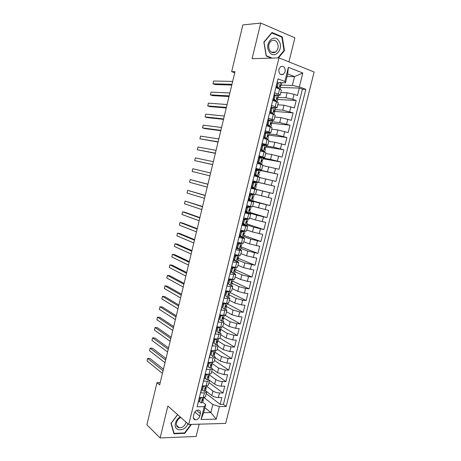 <?xml version="1.0" encoding="UTF-8"?>
<svg xmlns="http://www.w3.org/2000/svg" width="461" height="461" viewBox="0 0 461 461"><rect width="100%" height="100%" fill="white"/><g stroke="black" fill="none" stroke-linecap="round" stroke-linejoin="round"><path stroke-width="0.69" d="M278.888 69.283C278.68 73.57 280.184 75.258 283.4 74.359L285.152 71.714C285.365 67.415 283.849 65.727 280.605 66.655L278.888 69.283M288.943 61.889L294.902 37.848L260.736 23.05L242.861 24.934L231.647 71.662L234.73 72.786M225.677 423.423L314.125 72.002L278.98 57.89L188.716 424.466L225.677 423.423M188.716 424.466L167.873 406.02L160.134 437.95L196.132 436.463L199.181 424.172M277.752 79.989L276.053 87.723L279.602 89.019L278.346 94.096L280.161 95.15L278.248 95.294M278.346 94.096L274.796 92.822L272.912 100.458L276.462 101.697L275.211 106.756L277.044 107.724L274.894 107.776M275.211 106.756L271.656 105.54L269.777 113.147L273.338 114.328L272.088 119.37L273.938 120.263L271.402 120.183M272.088 119.37L268.527 118.212L266.66 125.79L270.221 126.919L268.982 131.944L270.843 132.751L265.081 132.169M268.982 131.944L265.409 130.832L263.548 138.386L267.121 139.464L265.882 144.466L267.76 145.198L262.055 144.431M265.882 144.466L262.309 143.411L260.448 150.937L264.026 151.963L262.793 156.947L264.689 157.599L259.036 156.659M262.793 156.947L259.215 155.945L257.359 163.448L260.943 164.416L259.716 169.383L261.629 169.959L256.028 168.841M259.716 169.383L256.132 168.438L254.282 175.912L257.878 176.822L256.65 181.778L258.581 182.274L253.031 180.983M256.65 181.778L253.054 180.879L251.216 188.33L254.818 189.189L253.596 194.121L255.538 194.542L256.754 189.638L254.818 189.189M253.596 194.121L249.995 193.28L248.162 200.702L251.769 201.515L250.554 206.43L252.513 206.77L253.723 201.889L251.769 201.515M250.554 206.43L246.946 205.641L245.119 213.034L248.733 213.789L247.517 218.687L249.493 218.958L250.698 214.094M247.517 218.687L243.904 217.955L242.088 225.32L245.701 226.028L244.497 230.909L246.485 231.099L247.684 226.259M244.497 230.909L240.878 230.223L239.063 237.565L242.688 238.216L241.483 243.085L243.489 243.201L244.682 238.377L242.688 238.216M241.483 243.085L237.859 242.446L236.055 249.764L239.68 250.369L238.481 255.215L240.498 255.256L241.691 250.456M238.481 255.215L234.851 254.633L233.053 261.923L236.683 262.476L235.49 267.305L237.524 267.271L238.712 262.488L236.683 262.476M235.49 267.305L231.854 266.769L230.062 274.036L233.698 274.537L232.511 279.354L234.557 279.245L235.738 274.485M232.511 279.354L228.869 278.87L227.083 286.108L230.725 286.563L229.538 291.358L231.601 291.179L232.776 286.437L230.725 286.563M229.538 291.358L225.89 290.926L224.109 298.134L227.763 298.544L226.582 303.321L228.656 303.073L229.826 298.348M226.582 303.321L222.928 302.935L221.153 310.126L224.807 310.478L223.631 315.243L225.723 314.921L226.887 310.213M223.631 315.243L219.972 314.909L218.203 322.072L221.862 322.377L220.692 327.126L222.796 326.728L223.96 322.043M220.692 327.126L217.027 326.837L215.264 333.977L218.929 334.231L217.759 338.962L219.88 338.495L221.038 333.833M217.759 338.962L214.088 338.726L212.337 345.836L216.007 346.05L214.843 350.763L216.975 350.227L218.128 345.577M214.843 350.763L211.167 350.573L209.415 357.661L213.097 357.822L211.933 362.519L214.083 361.914L215.229 357.287M211.933 362.519L208.251 362.375L206.511 369.44L210.193 369.555L209.035 374.234L211.196 373.56L212.337 368.95M209.035 374.234L205.347 374.142L203.612 381.178L207.3 381.247L206.142 385.915L208.32 385.171L209.455 380.579M206.142 385.915L202.454 385.863L200.719 392.881L204.413 392.899L206.603 392.115L205.594 390.744M206.176 391.222L211.835 395.567C213.639 396.771 215.811 397.434 218.347 397.555L221.891 397.561L220.185 404.383L206.234 393.59M206.701 386.266L212.97 391.003C214.78 392.19 216.952 392.847 219.488 392.985L223.032 393.003L208.966 382.567M223.032 393.003L224.743 386.157L221.205 386.111C218.67 385.961 216.497 385.304 214.676 384.14L209.461 380.302M212.325 369.007L217.529 372.672L224.069 374.626L227.607 374.718L225.89 381.587L211.703 371.503M215.143 357.638L220.387 361.165L226.945 363.101L230.477 363.239L228.754 370.131L214.451 360.41M217.967 346.228L223.257 349.622L229.832 351.541L233.358 351.72L231.629 358.635L217.212 349.271M220.802 334.778L226.138 338.034L232.73 339.936L236.251 340.166L234.516 347.104L219.978 338.103M223.648 323.294L229.031 326.411L235.634 328.295L239.155 328.572L237.409 335.533L222.721 326.872M226.501 311.769L231.929 314.748L238.55 316.615L242.065 316.932L240.314 323.922L224.864 315.272M229.365 300.203L234.839 303.044L241.478 304.888L244.987 305.257L243.229 312.27L227.129 303.73M232.24 288.598L237.761 291.3L244.416 293.127L247.914 293.542L246.157 300.578L229.924 292.441M235.127 276.957L240.688 279.516L247.361 281.325L250.853 281.786L249.09 288.845L232.724 281.118M238.02 265.271L243.627 267.691L253.809 269.99L252.034 277.073L235.49 269.731M240.924 253.55L246.577 255.826L256.765 258.154L254.991 265.265L237.905 258.166M243.834 241.789L249.539 243.921L259.739 246.278L257.953 253.412L240.792 246.762M246.762 229.987L252.507 231.975L262.718 234.361L260.932 241.518L244.03 235.438M249.695 218.145L255.486 219.983L265.715 222.404L263.917 229.584L246.883 223.925M252.64 206.263L268.717 210.4L266.913 217.609L249.741 212.371M255.59 194.335L271.725 198.363L269.916 205.589L252.611 200.783M253.008 181.069L274.75 186.279L272.935 193.534L255.008 189.027M274.75 186.279L256.737 182.037M259.745 177.571L275.96 181.432L277.781 174.149L260.113 170.461M262.724 165.551L278.997 169.285L280.83 161.984L263.018 158.728M265.709 153.484L271.765 154.521L282.046 157.103L283.884 149.773L265.934 146.955M268.711 141.383L274.808 142.259L285.105 144.875L286.949 137.516L268.855 135.148M271.719 129.23L277.868 129.956L288.177 132.607L290.027 125.219L271.287 123.243L271.033 124.28M274.739 117.042L280.939 117.613L291.26 120.292L293.11 112.882L274.226 111.366M277.77 104.808L284.016 105.223L294.349 107.932L296.21 100.498L277.66 99.472M275.499 95.162L274.232 95.104M272.866 107.626L271.172 107.499M270.152 120.056L268.123 119.854M256.754 189.638L251.239 188.244M253.723 201.883L248.26 200.316M248.733 213.789L250.698 214.088L245.287 212.348M245.701 226.028L247.684 226.247L242.33 224.334M244.687 238.366L239.38 236.286M239.68 250.369L241.697 250.438L239.426 249.366M238.314 248.928L236.441 248.191M238.712 262.47L236.856 261.473M235.058 260.713L233.514 260.056M233.698 274.537L235.744 274.462L234.142 273.494M231.739 272.405L230.592 271.881M232.782 286.414L231.359 285.445M228.333 283.982L227.682 283.665M227.763 298.544L229.832 298.319L228.523 297.333M224.807 310.478L226.893 310.184L225.671 309.17M221.862 322.377L223.965 322.008L222.801 320.96M218.929 334.231L221.044 333.793L219.932 332.704M216.007 346.05L218.139 345.537L217.056 344.396M213.097 357.822L215.241 357.24L214.181 356.048M210.193 369.555L212.348 368.904L211.311 367.653L211.858 365.44L211.541 364.421M207.3 381.247L209.467 380.532L208.447 379.219M160.192 382.699L156.999 382.647L159.662 384.906L235.001 71.657L231.647 71.662M199.769 416.174L200.402 413.609C200.76 411.471 200.034 410.278 198.23 410.031C196.207 410.221 194.813 411.448 194.046 413.713L193.407 416.3C193.055 418.398 193.758 419.585 195.51 419.856C197.567 419.694 198.985 418.467 199.769 416.174L194.824 412.019M287.059 76.532L294.527 76.589L287.699 73.95L285.497 82.836L284.869 81.453L278.029 78.877L197.095 406.763L204.24 406.694L205.692 404.585L202.748 402.234M284.869 81.453L288.367 67.323L302.814 73.022L299.345 86.899L305.845 89.342L226.195 406.487L219.39 406.556L216.238 419.153L201.065 419.504L204.24 406.694M278.202 97.38L285.872 97.772L292.81 99.282L296.21 100.498M280.807 92.534L287.111 92.794L285.872 97.772M275.177 109.603L282.783 110.185L293.11 112.882M272.163 121.785L279.712 122.557L290.027 125.219M269.161 133.921L276.646 134.883L286.949 137.516M266.164 146.022L273.592 147.168L283.884 149.773M258.88 157.299L260.367 157.564M263.179 158.077L270.549 159.408L280.83 161.984M255.941 169.204L277.781 174.149M251.257 188.169L262.684 191.038L261.479 195.879M248.346 199.97L259.676 203.128L258.477 207.951M245.442 211.732L246.912 212.181M249.585 212.999L256.685 215.178L255.486 219.983M246.658 224.83L253.7 227.181L252.507 231.975M243.742 236.614L250.726 239.144L249.539 243.921M240.832 248.364L247.759 251.066L246.577 255.826M237.939 260.067L244.808 262.949L243.627 267.691M235.047 271.736L241.864 274.791L240.688 279.516M232.171 283.359L238.931 286.592L237.761 291.3M229.301 294.948L236.003 298.353L234.839 303.044M226.161 306.346L233.093 310.074L231.929 314.748M223.015 317.681L230.189 321.749L229.031 326.411M220.329 329.229L227.296 333.389L226.138 338.034M217.846 340.863L224.409 344.989L223.257 349.622M215.108 352.308L221.534 356.555L220.387 361.165M212.296 363.666L218.67 368.074L217.529 372.672M209.496 374.989L215.817 379.559L214.676 384.14M220.185 404.383L223.424 404.36L302.41 89.232L299.316 88.074L280.645 87.504M287.111 92.794L294.055 94.292L297.449 95.531L299.316 88.074M272.935 193.534L262.684 191.038M269.916 205.589L259.676 203.128M266.913 217.609L256.685 215.178M263.917 229.584L253.7 227.181M260.932 241.518L250.726 239.144M257.953 253.412L247.759 251.066M254.991 265.265L244.808 262.949M252.034 277.073L248.542 276.594L241.864 274.791M249.09 288.845L245.592 288.413L238.931 286.592M246.157 300.578L242.653 300.192L236.003 298.353M243.229 312.27L239.72 311.93L233.093 310.074M240.314 323.922L236.804 323.628L230.189 321.749M237.409 335.533L233.894 335.285L227.296 333.389M234.516 347.104L230.99 346.903L224.409 344.989M231.629 358.635L228.103 358.479L221.534 356.555M228.754 370.131L225.222 370.022L218.67 368.074M225.89 381.587L222.346 381.524C219.816 381.362 217.638 380.705 215.817 379.559M197.642 404.539L199.567 397.549L203.266 397.549L205.456 396.737L206.586 392.167M285.497 82.836L281.521 82.749M278.018 82.68L277.303 82.663M205.692 404.585L203.687 412.658L210.844 412.549L212.844 404.539L219.39 406.556M204.909 407.737L210.844 412.549L216.238 419.153M203.929 397.52L212.844 404.539M160.134 437.95L146.875 424.823L156.999 382.647M260.736 23.05L252.092 58.697L278.98 57.89M281.239 85.112L292.332 85.4L294.527 76.589L302.814 73.022M223.424 404.36L226.195 406.487M235.029 269.777L234.926 270.192L234.413 270.117M237.778 258.679L238.003 257.762M240.734 246.716L240.988 245.707M243.708 234.707L243.978 233.606M246.687 222.657L246.987 221.464M245.788 211.703L245.465 211.634M249.683 210.568L250 209.282M250.611 206.81L250.698 206.459M250.317 200.356L248.358 199.918M252.686 198.432L253.026 197.054M253.613 194.663L253.74 194.156M256.639 182.447L256.748 182.009L253.008 181.081M255.117 188.595L255.002 189.056L251.262 188.157M255.694 186.256L256.057 184.792M257.837 169.763L255.924 169.262M258.022 176.863L258.143 176.361M258.742 173.953L259.082 172.57M258.581 182.274L259.797 177.352L257.878 176.822M261.093 164.456L261.174 164.11M261.796 161.598L262.119 160.301M261.629 169.953L262.851 165.021L260.943 164.416M264.862 149.203L265.161 147.993M264.695 157.593L265.916 152.643L264.026 151.963M267.939 136.761L268.221 135.638M267.766 145.186L268.994 140.225L267.121 139.464M270.849 132.739L272.082 127.76L270.221 126.919M274.128 111.752L274.364 110.801M273.943 120.246L275.182 115.256L273.338 114.328M277.24 99.178L277.343 98.775L276.819 98.585M277.049 107.707L278.288 102.699L276.462 101.697M302.41 89.232L305.845 89.342M299.345 86.899L292.332 85.4M280.167 95.127L281.412 90.102L279.602 89.019M203.687 412.658L201.065 419.504M288.367 67.323L287.699 73.95M177.583 414.612L170.991 423.354L173.918 433.761L184.752 433.352L191.436 424.385M278.421 57.907L284.472 50.624L282.276 36.874L271.984 32.466L263.848 42.112L266.222 56.058L271.408 58.121M184.302 432.942L184.752 433.352M281.319 36.943L282.276 36.874M283.884 50.652L284.472 50.624M201.895 397.549L200.449 398.281L199.59 401.756L201.319 402.902L202.725 402.338L203.266 400.154L203.059 399.209M200.449 398.281L199.625 397.624L198.766 401.093L199.59 401.756M163.442 369.186L150.027 358.497L147.687 358.399L163.073 370.736M147.076 360.963L147.687 358.399L147.076 360.963L162.428 373.398M203.918 397.52L203.606 398.771L202.88 399.255C202.102 399.796 201.987 400.257 202.529 400.644L203.266 400.154M202.529 400.644L202.172 400.35L202.529 400.644M180.159 416.894C177.779 418.358 176.211 420.438 175.468 423.129C173.082 431.744 185.172 432.136 187.829 423.676M180.862 417.51C178.655 418.507 177.203 420.207 176.505 422.616C175.998 425.532 176.949 427.261 179.341 427.808C182.55 427.768 184.792 425.952 186.054 422.368L186.106 422.149M190.912 424.402L184.55 432.931L174.056 433.323L171.221 423.238L177.669 414.687M173.699 432.988L174.056 433.323M269.437 52.035C274.71 60.039 284.391 48.382 278.801 40.85C273.638 32.656 263.68 44.458 269.437 52.035M269.904 50.704C271.552 52.773 273.425 53.222 275.528 52.053C278.461 49.396 278.951 46.123 276.986 42.245C275.326 40.113 273.419 39.663 271.264 40.896C268.371 43.611 267.922 46.884 269.904 50.704M271.581 32.944L281.878 37.18L284.005 50.503L277.839 57.925M272.192 58.098L266.325 55.758L264.026 42.262L271.904 32.915M204.874 385.897L203.318 386.67L202.454 390.156L204.183 391.331L205.577 390.813L206.119 388.623L205.883 387.655M203.318 386.67L202.483 386.036L201.624 389.516L202.454 390.156M202.483 386.036L202.817 385.869M165.995 358.577L152.464 348.257L150.13 348.136L165.643 360.041M149.52 350.706L150.13 348.136L149.52 350.706L164.998 362.721M206.793 385.892L206.465 387.234L205.727 387.689C204.961 388.231 204.845 388.692 205.399 389.078L206.119 388.623M207.865 374.205L206.194 375.018L205.329 378.516L207.052 379.726L208.435 379.253L208.983 377.052L208.712 376.061M206.194 375.018L205.352 374.407L204.494 377.899L205.329 378.516M205.352 374.407L205.871 374.153M168.553 347.934L154.913 337.982L152.579 337.838L168.225 349.323M151.963 340.414L152.579 337.838L151.963 340.414L167.579 352.002M209.68 374.228L209.329 375.657L208.585 376.084C207.83 376.625 207.721 377.092 208.268 377.473L208.983 377.052M210.867 362.479L209.081 363.326L208.216 366.841L209.934 368.074L211.311 367.648M209.934 368.074L208.216 366.841M209.081 363.326L208.234 362.738L207.369 366.241M208.234 362.738L208.942 362.404M171.123 337.262L157.368 327.679L155.034 327.512L170.812 338.564M154.418 330.093L155.034 327.512L154.418 330.093L170.161 341.255M212.579 362.519L212.204 364.04L211.449 364.438C210.706 364.985 210.608 365.446 211.15 365.827L211.858 365.44M213.875 350.712L211.979 351.599L211.109 355.12L212.821 356.388L214.192 356.007L214.74 353.789L214.377 352.74M212.821 356.388L211.109 355.12M211.979 351.599L211.126 351.028L210.256 354.549M211.126 351.028L212.014 350.614M173.699 326.555L159.829 317.347L157.495 317.151L173.405 327.771M156.878 319.744L157.495 317.151L156.878 319.744L172.754 330.474M215.489 350.769L215.085 352.388L214.325 352.751C213.599 353.299 213.501 353.766 214.042 354.14L214.74 353.789M216.895 338.91L214.889 339.826L214.013 343.364L215.725 344.655L217.085 344.321L217.632 342.097L217.217 341.019C216.497 341.572 216.405 342.039 216.941 342.419L217.632 342.097M215.725 344.655L214.013 343.364M214.889 339.826L214.025 339.284L213.155 342.811M214.025 339.284L215.103 338.789M176.281 315.814L162.295 306.98L159.967 306.761L176.01 316.943M159.35 309.36L159.967 306.761L159.35 309.36L175.359 319.657M218.405 338.985L217.984 340.691L217.212 341.025M219.92 327.062L217.805 328.013L216.929 331.563L218.635 332.888L219.983 332.6L220.537 330.364L220.064 329.269M218.635 332.888L216.929 331.563M217.805 328.013L216.935 327.494L216.059 331.033M216.935 327.494L218.197 326.93M178.874 305.038L164.773 296.584L162.445 296.337L178.62 306.087M161.828 298.947L162.445 296.337L161.828 298.947L177.969 308.801M217.016 326.866L217.517 327.235M221.332 327.154L220.888 328.958L220.104 329.258C219.407 329.805 219.321 330.272 219.851 330.652L220.537 330.364M221.511 321.04L222.963 315.18L220.733 316.16L219.851 319.721L221.557 321.075L222.899 320.833L223.452 318.597L222.917 317.491M221.557 321.075L219.851 319.721M220.733 316.16L219.857 315.664L218.981 319.219M219.857 315.664L221.303 315.03M181.473 294.227L167.257 286.154L164.934 285.883L181.242 295.19M164.312 288.5L164.934 285.883L164.312 288.5L180.585 297.915M220.842 315.232L220.272 314.938M219.874 315.295L220.208 315.508M224.271 315.284L223.804 317.18L223.015 317.45C222.323 318.004 222.248 318.465 222.772 318.845L223.452 318.597M225.89 303.252L223.671 304.266L222.79 307.839L224.484 309.227L225.821 309.031L226.374 306.784L225.769 305.678M224.484 309.227L222.79 307.839M225.953 303.286L226.547 303.321M223.671 304.266L222.784 303.793L221.908 307.36M222.784 303.793L224.415 303.096M184.083 283.382L169.746 275.695L167.429 275.396L183.87 284.258M166.801 278.023L167.429 275.396L166.801 278.023L183.213 286.996M223.441 303.511L222.853 303.234M227.221 303.373L226.726 305.361L225.93 305.597C225.256 306.156 225.181 306.623 225.706 306.997L226.374 306.784M228.668 291.254L226.616 292.332L225.734 295.916L227.429 297.333L228.748 297.184L229.307 294.931L228.633 293.841M227.429 297.333L225.734 295.916M228.904 291.369L229.924 291.398M226.616 292.332L225.729 291.882L224.841 295.461M225.729 291.882L227.538 291.122M186.699 272.509L172.247 265.202L169.93 264.879L186.509 273.298M169.302 267.513L169.93 264.879L169.302 267.513L185.846 276.041M226.023 291.755L225.717 291.623M226.968 291.364L226.587 291.006M230.177 291.421L229.659 293.501L228.852 293.709C228.195 294.262 228.126 294.735 228.644 295.109L229.307 294.931M231.41 279.205L231.86 279.418L229.578 280.351L228.691 283.953L230.379 285.399L231.693 285.296L232.252 283.037L231.508 281.976M230.379 285.399L228.691 283.953M231.86 279.418L233.093 279.418M229.578 280.351L228.679 279.925L227.792 283.521M228.679 279.925L230.673 279.107M189.321 261.594L174.754 254.679L172.437 254.328L189.154 262.297M171.809 256.967L172.437 254.328L171.809 256.967L188.491 265.052M229.751 279.487L228.852 278.928M233.145 279.424L232.609 281.602L231.791 281.775C231.145 282.334 231.082 282.8 231.595 283.181L232.252 283.037M234.096 267.103L234.828 267.42L232.546 268.337L231.653 271.944L233.341 273.425L234.643 273.367L235.208 271.097L234.39 270.088M233.341 273.425L230.748 271.535L231.653 271.944M234.828 267.42L236.124 267.386L235.559 269.662L234.741 269.806L234.557 271.212L235.208 271.097M232.546 268.337L231.641 267.933L230.748 271.535M231.641 267.933L233.819 267.057M191.955 250.646L177.266 244.123L174.955 243.748L191.805 251.262M174.321 246.393L174.955 243.748L174.321 246.393L191.142 254.023M232.494 267.593L231.75 267.19M235.525 256.276L234.609 255.895L236.885 255.008L237.801 255.382L235.525 256.276L234.632 259.895L236.314 261.404L237.605 261.399L238.17 259.122L237.294 258.183M236.314 261.404L235.358 260.984L233.721 259.508L234.632 259.895M236.885 255.008L237.45 255.048M237.801 255.382L239.017 255.296M234.609 255.895L233.721 259.508M194.594 239.662L179.79 233.531L177.479 233.128L194.467 240.193M176.845 235.79L177.479 233.128L176.845 235.79L193.804 242.964M235.196 255.665L234.655 255.411M239.092 255.4L238.527 257.682L237.697 257.791L237.53 259.197L238.17 259.122M238.516 244.169L237.594 243.817L239.806 242.97L240.792 243.304L238.516 244.169L237.617 247.805L239.294 249.349L240.579 249.389L241.143 247.102L240.216 246.255M239.294 249.349L238.372 248.986L236.7 247.442L237.617 247.805M239.864 242.953L240.412 242.895M240.792 243.304L241.829 243.143M237.594 243.817L236.7 247.442M197.245 228.65L182.32 222.911L180.009 222.484L197.141 229.088M179.375 225.147L180.009 222.484L179.375 225.147L196.472 231.866M242.071 243.368L241.501 245.655L240.665 245.73L240.515 247.142L241.143 247.102M241.518 232.021L240.584 231.693L242.855 230.852L243.788 231.18L241.518 232.021L240.613 235.675L242.29 237.248L243.564 237.334L244.128 235.041L243.166 234.303M242.29 237.248L241.357 236.908L239.685 235.335L240.613 235.675M239.904 235.536L239.593 235.415M242.855 230.852L243.483 230.909L243.131 230.65M243.788 231.18L245.056 231.295L244.549 230.921M240.584 231.693L239.685 235.335M199.901 217.598L184.855 212.256L182.55 211.801L199.82 217.944M181.916 214.474L182.55 211.801L181.916 214.474L199.146 220.733M245.056 231.295L244.491 233.594L243.644 233.629L243.506 235.047L244.128 235.041M244.526 219.834L243.587 219.528L245.857 218.71L246.796 219.015L244.526 219.834L243.621 223.499L245.292 225.101L246.554 225.245L247.125 222.94L246.157 222.335M245.292 225.101L244.353 224.789L242.688 223.182L243.621 223.499M243.396 223.862L242.526 223.533M245.857 218.71L246.474 218.791L245.644 218.307M246.796 219.015L248.058 219.177L247.056 218.595M243.587 219.528L242.688 223.182M202.569 206.511L185.097 201.088L202.506 206.77M184.458 203.768L185.097 201.088L184.458 203.768L201.832 209.565M248.058 219.177L247.488 221.482L246.635 221.487L246.508 222.905L247.125 222.94M247.551 207.606L246.6 207.323L248.865 206.528L249.816 206.805L247.551 207.606L246.641 211.276L248.306 212.913L249.562 213.103L250.133 210.792L249.199 210.331M248.306 212.913L247.361 212.625L245.696 210.988L246.641 211.276M246.883 212.152L245.471 211.605M248.865 206.528L247.148 205.687M249.816 206.805L251.066 207.018L248.404 205.958M246.6 207.323L245.696 210.988M205.243 195.383L187.656 190.341L205.203 195.556M187.016 193.032L187.656 190.341L187.016 193.032L204.528 198.363M251.066 207.018L250.496 209.334L249.637 209.306L249.522 210.723L250.133 210.792M250.582 195.326L249.626 195.072L251.89 194.3L252.847 194.554L250.582 195.326L249.672 199.014L251.331 200.685L252.576 200.927L253.147 198.61L252.3 198.293M251.331 200.685L250.335 200.379L248.721 198.754L249.672 199.014M250.179 200.224L248.427 199.636M251.89 194.3L249.908 193.637M252.847 194.554L249.914 193.603M249.626 195.072L248.721 198.754M207.928 184.227L190.22 179.56L207.911 184.308M189.575 182.262L190.22 179.56L189.575 182.262L207.231 187.12M254.086 194.819L253.51 197.141L252.651 197.078L252.547 198.501L253.147 198.605M253.625 183.011L252.663 182.781L254.864 182.049L255.89 182.262L253.625 183.011L252.709 186.711L254.363 188.411L255.601 188.705L256.178 186.377L255.538 186.215M254.363 188.411L253.406 188.174L251.752 186.475L252.709 186.711M253.377 188.14L251.395 187.627M255.89 182.262L257.117 182.573L256.541 184.901L255.676 184.803L255.584 186.232L256.178 186.377M254.875 182.049L252.876 181.605M252.663 182.781L251.752 186.475M209.945 175.843L192.145 171.452L192.79 168.749L210.625 173.019M255.872 184.746L256.541 184.901M192.145 171.452L192.79 168.749M256.679 170.645L255.705 170.443L257.964 169.717L258.938 169.925L256.679 170.645L255.763 174.362L257.411 176.096L258.638 176.436L254.357 175.606M257.411 176.096L254.368 175.572M258.938 169.925L260.16 170.288L259.578 172.621L258.713 172.489L258.633 173.918L259.215 174.102L258.638 176.436M257.682 169.809L255.861 169.533M255.705 170.443L254.795 174.149L255.763 174.362M256.443 175.883L254.795 174.149M212.665 164.531L194.721 160.618L195.366 157.898L213.345 161.696M258.667 172.518L259.578 172.627M212.648 164.612L194.721 160.618L195.366 157.898M259.745 158.238L258.765 158.06L261.018 157.362L261.998 157.541L259.745 158.238L258.823 161.967L260.471 163.736L261.681 164.128L259.019 163.891M260.471 163.736L257.762 163.557M261.998 157.541L263.208 157.956L262.632 160.301L261.756 160.128L261.687 161.563L262.263 161.782L261.681 164.128M260.344 157.576L258.851 157.42M258.765 158.06L257.843 161.782L258.823 161.967M259.491 163.546L257.843 161.782M215.396 153.179L197.308 149.744L197.953 147.019L216.076 150.338M261.571 160.29L262.632 160.301M215.35 153.357L197.308 149.744L197.953 147.019M262.816 145.791L261.831 145.636L264.084 144.961L265.075 145.117L262.816 145.791L261.894 149.531L263.536 151.335L264.741 151.773L263.606 151.842M263.536 151.335L262.205 151.439M265.075 145.117L266.274 145.584L265.692 147.935L264.816 147.727L264.752 149.168L265.323 149.422L264.741 151.773M262.758 145.359L261.848 145.261M261.831 145.636L260.909 149.37L261.894 149.531M262.551 151.168L260.909 149.37M218.134 141.792L199.901 138.836L200.552 136.104L218.819 138.94M264.533 148.039L265.692 147.935M218.07 142.063L199.901 138.836L200.552 136.104M265.905 133.298L264.908 133.166L268.158 132.647L265.905 133.298L264.977 137.05L266.614 138.888L267.806 139.378L267.19 139.481M266.614 138.888L265.622 138.749L266.21 138.992L265.79 139.061M268.158 132.647L269.345 133.166L268.763 135.528L267.887 135.28L267.835 136.727L268.394 137.021L267.806 139.378M265.167 133.096L264.862 133.062M264.908 133.166L263.986 136.911L264.977 137.05M265.622 138.749L263.986 136.911M220.882 130.371L202.506 127.899L203.157 125.156L221.568 127.507M267.541 135.753L268.763 135.528M220.796 130.734L204.788 128.567L202.506 127.899L203.157 125.156M268.999 120.759L267.997 120.655L271.252 120.131L268.999 120.759L268.072 124.522L269.702 126.395L270.889 126.936L270.572 127.034M269.702 126.395L268.7 126.279L269.178 126.585M271.252 120.131L272.428 120.701L271.846 123.075L270.964 122.787L270.924 124.24L271.471 124.568L270.889 126.936M267.997 120.655L267.069 124.412L268.072 124.522M268.7 126.279L267.069 124.412M223.637 118.909L205.116 116.921L205.767 114.172L224.328 116.039M266.948 124.62L267.276 124.649M270.595 123.421L271.846 123.075M223.527 119.364L207.392 117.618L205.116 116.921L205.767 114.172M272.111 108.174L271.097 108.099L273.292 107.511L274.358 107.574L272.111 108.174L271.177 111.954L273.869 114.512M272.803 113.855L271.794 113.769L272.307 113.988M274.358 107.574L275.528 108.197L274.935 110.577L274.059 110.248L274.024 111.706L274.566 112.075L273.978 114.455M271.097 108.099L270.169 111.867L271.177 111.954M271.794 113.769L270.169 111.867M226.403 107.407L207.732 105.915L208.389 103.155L227.094 104.532M269.973 112.351L270.595 112.369M273.69 111.032L274.935 110.577M226.27 107.96L210.009 106.641L207.732 105.915L208.389 103.155M275.914 101.276L277.078 101.927L277.666 99.541L277.136 99.127L277.165 97.669L278.041 98.032L278.634 95.646L277.476 94.966L275.229 95.542L274.295 99.334L275.914 101.276L275.119 101.23M275.229 95.542L274.209 95.496L276.456 94.92L277.476 94.966M274.209 95.496L273.275 99.282L274.295 99.334M274.825 101.126L273.275 99.282M229.18 95.871L210.36 94.868L211.017 92.102L229.872 92.984M273.016 100.037L273.892 100.014M276.813 98.591L278.041 98.032M229.025 96.522L212.63 95.623L210.36 94.868L211.017 92.102M278.363 82.871L280.605 82.317L278.363 82.871L277.418 86.674L279.038 88.65L280.155 89.232M279.038 88.65L278.542 88.633M280.605 82.317L281.752 83.049L281.158 85.446L280.276 85.043L280.259 86.507L280.784 86.956L280.213 89.255M277.332 82.847L276.393 86.645L277.418 86.674M277.804 88.362L276.393 86.645M231.964 84.3L212.994 83.793L213.65 81.015L232.661 81.401M276.064 87.682L277.165 87.578M279.965 86.086L281.158 85.446M231.785 85.043L215.264 84.576L212.994 83.793L213.65 81.015M284.016 105.223L282.783 110.185M280.939 117.613L279.712 122.557M277.868 129.956L276.646 134.883M274.808 142.259L273.592 147.168M271.765 154.521L270.549 159.408M268.728 166.738L267.513 171.607M265.697 178.908L264.493 183.766M212.97 391.003L211.835 395.567M219.488 392.985L218.347 397.555M294.055 94.292L292.81 99.282M290.943 106.745L289.704 111.718M287.848 119.157L286.609 124.107M284.76 131.523L283.527 136.456M281.683 143.844L280.455 148.759M278.617 156.123L277.395 161.022M275.563 168.357L274.347 173.244M272.52 180.556L271.304 185.42M269.483 192.704L268.273 197.556M266.464 204.817L265.254 209.646M263.45 216.883L262.246 221.695M260.448 228.904L259.249 233.704M257.457 240.89L256.264 245.673M254.478 252.83L253.285 257.595M251.504 264.729L250.317 269.483M248.542 276.594L247.361 281.325M245.592 288.413L244.416 293.127M242.653 300.192L241.478 304.888M239.72 311.93L238.55 316.615M236.804 323.628L235.634 328.295M233.894 335.285L232.73 339.936M230.99 346.903L229.832 351.541M228.103 358.479L226.945 363.101M225.222 370.022L224.069 374.626M222.346 381.524L221.205 386.111M204.413 392.899L203.266 397.549M196.599 410.44L200.402 413.609M202.592 397.549L201.278 402.874M205.473 385.903L204.137 391.303M205.041 388.802L205.399 389.078M208.36 374.217L207.006 379.691M207.923 377.213L208.268 377.473M211.259 362.496L209.888 368.045M210.815 365.59L211.15 365.827M214.169 350.729L212.78 356.353M213.714 353.927L214.042 354.14M217.091 338.921L215.679 344.626M216.63 342.223L216.941 342.419M220.024 327.074L218.595 332.854M219.557 330.474L219.851 330.652M225.902 303.309L224.444 309.193M228.846 291.398L227.388 297.299M226.996 291.352L227.066 291.064M231.802 279.441L230.339 285.365M229.947 279.406L230.039 279.026M234.77 267.443L233.301 273.385M232.903 267.426L233.024 266.942M237.743 255.406L236.268 261.37M235.876 255.4L236.02 254.818M240.734 243.322L239.253 249.309M238.856 243.333L239.023 242.653M243.731 231.203L242.244 237.208M241.846 231.226L242.042 230.442M246.739 219.033L245.252 225.06M244.849 219.073L245.068 218.191M249.758 206.828L248.266 212.873M247.862 206.88L248.081 206.004M252.789 194.577L251.291 200.644M249.568 199.982L249.643 199.682M250.882 194.646L251.055 193.954M255.832 182.279L254.322 188.37M252.547 187.921L252.668 187.42M253.919 182.366L254.04 181.87M258.88 169.942L257.371 176.056M255.538 175.814L255.711 175.111M256.961 170.04L257.036 169.74M261.946 157.558L260.425 163.695M258.54 163.661L258.759 162.762M265.017 145.134L263.496 151.289M261.6 151.266L261.825 150.372M268.1 132.659L266.573 138.842M264.695 138.732L264.896 137.931M271.195 120.148L269.662 126.349M267.806 126.153L267.979 125.45M274.301 107.586L272.762 113.809M270.924 113.527L271.074 112.928M277.418 94.983L275.874 101.23M274.053 100.855L274.18 100.354M280.547 82.335L278.997 88.598M277.194 88.143L277.291 87.74M280.449 74.348L283.4 74.359M193.366 418.012L195.51 419.856M176.465 425.175L179.341 427.808M271.564 52.22L275.528 52.053"/></g></svg>
